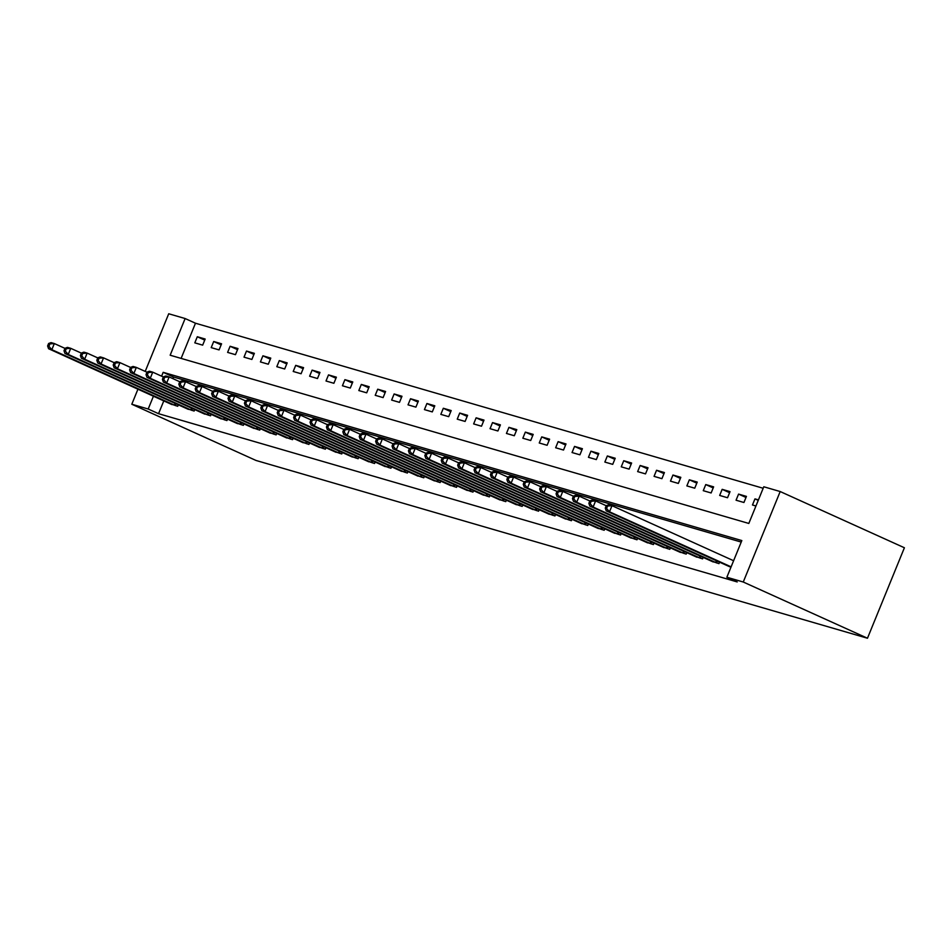 <?xml version="1.0" encoding="UTF-8"?>
<svg xmlns="http://www.w3.org/2000/svg" width="952" height="952" viewBox="0 0 952 952"><rect width="100%" height="100%" fill="white"/><g stroke="black" fill="none" stroke-linecap="round" stroke-linejoin="round"><path stroke-width="1.43" d="M145.204 371.411L168.718 313.767L185.128 318.539L170.158 355.215L748.819 523.445L763.79 486.769L780.188 491.541L904.4 547.757L867.474 638.233L256.017 460.459L131.804 404.243L148.203 409.015L158.556 413.692L737.217 581.934L726.864 577.245L741.834 540.569L163.173 372.327L161.602 376.183M763.171 488.269L195.481 323.216L185.128 318.539M195.481 323.216L181.118 358.404M194.803 342.851L202.669 345.148L205.168 339.031L197.302 336.746L194.803 342.851M211.201 347.623L219.079 349.908L221.566 343.803L213.7 341.506L211.201 347.623M227.611 352.395L235.477 354.68L237.976 348.563L230.098 346.278L227.611 352.395M244.01 357.155L251.875 359.451L254.374 353.335L246.497 351.05L244.01 357.155M260.408 361.927L268.285 364.223L270.773 358.107L262.907 355.81L260.408 361.927M276.806 366.698L284.684 368.983L287.183 362.879L279.305 360.582L276.806 366.698M293.216 371.47L301.082 373.755L303.581 367.639L295.703 365.354L293.216 371.47M309.614 376.23L317.492 378.527L319.979 372.41L312.113 370.126L309.614 376.23M326.012 381.002L333.89 383.287L336.389 377.182L328.511 374.886L326.012 381.002M342.422 385.774L350.288 388.059L352.787 381.942L344.91 379.658L342.422 385.774M358.821 390.546L366.698 392.831L369.186 386.714L361.32 384.43L358.821 390.546M375.219 395.306L383.097 397.603L385.596 391.486L377.718 389.201L375.219 395.306M391.629 400.078L399.495 402.363L401.994 396.258L394.116 393.961L391.629 400.078M408.027 404.85L415.905 407.135L418.392 401.018L410.526 398.733L408.027 404.85M424.425 409.61L432.303 411.907L434.802 405.79L426.924 403.505L424.425 409.61M440.835 414.382L448.701 416.667L451.2 410.562L443.323 408.265L440.835 414.382M457.234 419.154L465.111 421.438L467.599 415.322L459.733 413.037L457.234 419.154M473.632 423.926L481.51 426.21L484.009 420.094L476.131 417.809L473.632 423.926M490.042 428.686L497.908 430.982L500.407 424.866L492.529 422.581L490.042 428.686M506.44 433.457L514.306 435.742L516.805 429.638L508.939 427.341L506.44 433.457M522.838 438.229L530.716 440.514L533.203 434.398L525.337 432.113L522.838 438.229M539.248 442.989L547.114 445.286L549.613 439.169L541.736 436.885L539.248 442.989M555.647 447.761L563.513 450.046L566.012 443.941L558.134 441.645L555.647 447.761M572.045 452.533L579.923 454.818L582.41 448.701L574.544 446.417L572.045 452.533M588.443 457.305L596.321 459.59L598.82 453.473L590.942 451.188L588.443 457.305M604.853 462.065L612.719 464.362L615.218 458.245L607.34 455.96L604.853 462.065M621.251 466.837L629.129 469.122L631.616 463.017L623.75 460.72L621.251 466.837M637.65 471.609L645.527 473.894L648.026 467.777L640.149 465.492L637.65 471.609M654.06 476.369L661.926 478.666L664.425 472.549L656.547 470.264L654.06 476.369M670.458 481.141L678.336 483.426L680.823 477.321L672.957 475.024L670.458 481.141M686.856 485.913L694.734 488.197L697.233 482.081L689.355 479.796L686.856 485.913M703.266 490.685L711.132 492.969L713.631 486.853L705.753 484.568L703.266 490.685M719.664 495.445L727.542 497.741L730.029 491.625L722.163 489.34L719.664 495.445M736.063 500.216L743.94 502.501L746.439 496.397L738.562 494.1L736.063 500.216M758.435 499.883L754.96 498.872L752.473 504.988L755.936 506M741.215 542.069L173.526 377.016L172.871 378.622M163.792 400.875L158.556 413.692M169.98 403.672L177.726 406.278L178.333 404.802M186.378 408.444L194.125 411.05L194.732 409.562M202.788 413.216L210.535 415.81L211.13 414.334M219.186 417.976L226.933 420.582L227.54 419.106M235.584 422.748L243.331 425.354L243.938 423.878M251.994 427.519L259.741 430.125L260.336 428.638M268.393 432.291L276.139 434.885L276.746 433.41M284.791 437.051L292.538 439.657L293.145 438.182M301.201 441.823L308.936 444.429L309.543 442.942M317.599 446.595L325.346 449.189L325.953 447.714M333.997 451.355L341.744 453.961L342.351 452.486M350.407 456.127L358.142 458.733L358.749 457.257M366.806 460.899L374.553 463.505L375.147 462.017M383.204 465.671L390.951 468.265L391.558 466.789M399.614 470.431L407.349 473.037L407.956 471.561M416.012 475.203L423.759 477.809L424.354 476.321M432.41 479.975L440.157 482.581L440.764 481.093M448.82 484.747L456.555 487.341L457.162 485.865M465.219 489.507L472.965 492.113L473.56 490.637M481.617 494.278L489.364 496.885L489.971 495.397M498.015 499.05L505.762 501.644L506.369 500.169M514.425 503.81L522.172 506.416L522.767 504.941M530.823 508.582L538.57 511.188L539.177 509.713M547.221 513.354L554.968 515.96L555.575 514.473M563.632 518.126L571.378 520.72L571.973 519.245M580.03 522.886L587.777 525.492L588.384 524.016M596.428 527.658L604.175 530.264L604.782 528.777M612.838 532.43L620.585 535.024L621.18 533.548M629.236 537.19L636.983 539.796L637.59 538.32M645.634 541.962L653.381 544.568L653.988 543.092M662.045 546.734L669.78 549.34L670.386 547.852M678.443 551.505L686.19 554.1L686.797 552.624M694.841 556.265L702.588 558.872L703.195 557.396M711.251 561.037L718.986 563.643L719.593 562.156M727.649 565.809L730.993 567.13M726.864 577.245L743.262 582.017L867.474 638.233M743.262 582.017L780.188 491.541M137.945 389.178L131.804 404.243M153.439 396.187L148.203 409.015M173.526 377.016L163.173 372.327M204.728 340.102L197.302 336.746M758.244 500.359L754.96 498.872M745.999 497.468L738.562 494.1M729.589 492.696L722.163 489.34M713.191 487.936L705.753 484.568M696.793 483.164L689.355 479.796M680.382 478.392L672.957 475.024M663.984 473.62L656.547 470.264M647.586 468.86L640.149 465.492M631.176 464.088L623.75 460.72M614.778 459.316L607.34 455.96M598.38 454.556L590.942 451.188M581.981 449.784L574.544 446.417M565.571 445.012L558.134 441.645M549.173 440.24L541.736 436.885M532.775 435.48L525.337 432.113M516.365 430.709L508.939 427.341M499.967 425.937L492.529 422.581M483.568 421.177L476.131 417.809M467.158 416.405L459.733 413.037M450.76 411.633L443.323 408.265M434.362 406.861L426.924 403.505M417.952 402.101L410.526 398.733M401.554 397.329L394.116 393.961M385.155 392.557L377.718 389.201M368.745 387.797L361.32 384.43M352.347 383.025L344.91 379.658M335.949 378.253L328.511 374.886M319.539 373.481L312.113 370.126M303.141 368.721L295.703 365.354M286.742 363.95L279.305 360.582M270.332 359.178L262.907 355.81M253.934 354.418L246.497 351.05M237.536 349.646L230.098 346.278M221.138 344.874L213.7 341.506M48.6 343.505L47.6 345.957L48.909 346.338L49.909 343.886L48.6 343.505L51.051 342.601L54.335 343.553L51.836 349.67L175.596 405.659M48.909 346.338L51.836 349.67L48.564 348.718L171.991 404.612M49.909 343.886L54.335 343.553L64.962 348.373M47.6 345.957L48.564 348.718M64.998 348.277L63.998 350.717L65.319 351.098L66.307 348.658L64.998 348.277L67.461 347.373L70.734 348.325L68.246 354.442L191.995 410.431M65.319 351.098L68.246 354.442L64.962 353.49L188.389 409.384M66.307 348.658L70.734 348.325L81.36 353.132M63.998 350.717L64.962 353.49M81.396 353.049L80.408 355.489L81.717 355.87L82.717 353.43L81.396 353.049L83.859 352.145L87.144 353.097L84.645 359.213L208.393 415.191M81.717 355.87L84.645 359.213L81.36 358.25L204.787 414.144M82.717 353.43L87.144 353.097L97.77 357.904M80.408 355.489L81.36 358.25M97.806 357.809L96.806 360.261L98.115 360.641L99.115 358.19L97.806 357.809L100.257 356.905L103.542 357.869L101.043 363.973L224.803 419.963M98.115 360.641L101.043 363.973L97.77 363.021L221.197 418.916M99.115 358.19L103.542 357.869L114.169 362.676M96.806 360.261L97.77 363.021M114.204 362.581L113.205 365.021L114.526 365.413L115.513 362.962L114.204 362.581L116.656 361.677L119.94 362.629L117.441 368.745L241.201 424.735M114.526 365.413L117.441 368.745L114.169 367.793L237.595 423.688M115.513 362.962L119.94 362.629L130.567 367.448M113.205 365.021L114.169 367.793M130.602 367.353L129.615 369.792L130.924 370.173L131.923 367.734L130.602 367.353L133.066 366.449L136.338 367.401L133.851 373.517L257.599 429.495M130.924 370.173L133.851 373.517L130.567 372.565L253.994 428.448M131.923 367.734L136.338 367.401L146.977 372.208M129.615 369.792L130.567 372.565M147.013 372.113L146.013 374.564L147.322 374.945L148.322 372.494L147.013 372.113L149.464 371.22L152.748 372.172L150.249 378.289L273.998 434.267M147.322 374.945L150.249 378.289L146.965 377.325L270.404 433.219M148.322 372.494L152.748 372.172L163.375 376.98M146.013 374.564L146.965 377.325M163.411 376.885L162.411 379.336L163.72 379.717L164.72 377.266L163.411 376.885L165.862 375.98L169.147 376.933L166.648 383.049L290.408 439.039M163.72 379.717L166.648 383.049L163.375 382.097L286.802 437.991M164.72 377.266L169.147 376.933L179.773 381.752M162.411 379.336L163.375 382.097M179.809 381.657L178.821 384.096L180.13 384.477L181.13 382.038L179.809 381.657L182.272 380.752L185.545 381.704L183.058 387.821L306.806 443.81M180.13 384.477L183.058 387.821L179.773 386.869L303.2 442.763M181.13 382.038L185.545 381.704L196.183 386.512M178.821 384.096L179.773 386.869M196.219 386.429L195.22 388.868L196.529 389.249L197.528 386.81L196.219 386.429L198.67 385.524L201.955 386.476L199.456 392.593L323.204 448.57M196.529 389.249L199.456 392.593L196.171 391.641L319.61 447.523M197.528 386.81L201.955 386.476L212.582 391.284M195.22 388.868L196.171 391.641M212.617 391.189L211.618 393.64L212.927 394.021L213.926 391.57L212.617 391.189L215.069 390.284L218.353 391.248L215.854 397.353L339.614 453.342M212.927 394.021L215.854 397.353L212.582 396.401L336.008 452.295M213.926 391.57L218.353 391.248L228.98 396.056M211.618 393.64L212.582 396.401M229.015 395.961L228.016 398.412L229.337 398.793L230.336 396.341L229.015 395.961L231.479 395.056L234.751 396.008L232.264 402.125L356.012 458.114M229.337 398.793L232.264 402.125L228.98 401.173L352.407 457.067M230.336 396.341L234.751 396.008L245.378 400.828M228.016 398.412L228.98 401.173M245.426 400.732L244.426 403.172L245.735 403.553L246.735 401.113L245.426 400.732L247.877 399.828L251.161 400.78L248.662 406.897L372.41 462.874M245.735 403.553L248.662 406.897L245.378 405.945L368.817 461.827M246.735 401.113L251.161 400.78L261.788 405.588M244.426 403.172L245.378 405.945M261.824 405.493L260.824 407.944L262.133 408.325L263.133 405.885L261.824 405.493L264.275 404.6L267.56 405.552L265.061 411.669L388.821 467.646M262.133 408.325L265.061 411.669L261.788 410.705L385.215 466.599M263.133 405.885L267.56 405.552L278.186 410.36M260.824 407.944L261.788 410.705M278.222 410.264L277.222 412.716L278.543 413.097L279.543 410.645L278.222 410.264L280.685 409.36L283.958 410.324L281.471 416.429L405.219 472.418M278.543 413.097L281.471 416.429L278.186 415.477L401.613 471.371M279.543 410.645L283.958 410.324L294.584 415.132M277.222 412.716L278.186 415.477M294.632 415.036L293.632 417.476L294.941 417.857L295.941 415.417L294.632 415.036L297.084 414.132L300.368 415.084L297.869 421.2L421.617 477.19M294.941 417.857L297.869 421.2L294.584 420.248L418.011 476.143M295.941 415.417L300.368 415.084L310.995 419.892M293.632 417.476L294.584 420.248M311.03 419.808L310.031 422.248L311.34 422.628L312.339 420.189L311.03 419.808L313.482 418.904L316.766 419.856L314.267 425.972L438.027 481.95M311.34 422.628L314.267 425.972L310.995 425.02L434.421 480.903M312.339 420.189L316.766 419.856L327.393 424.663M310.031 422.248L310.995 425.02M327.428 424.568L326.429 427.02L327.75 427.4L328.749 424.949L327.428 424.568L329.892 423.676L333.164 424.628L330.677 430.732L454.425 486.722M327.75 427.4L330.677 430.732L327.393 429.78L450.82 485.675M328.749 424.949L333.164 424.628L343.791 429.435M326.429 427.02L327.393 429.78M343.839 429.34L342.839 431.791L344.148 432.172L345.148 429.721L343.839 429.34L346.29 428.436L349.574 429.388L347.075 435.504L470.823 491.494M344.148 432.172L347.075 435.504L343.791 434.552L467.218 490.447M345.148 429.721L349.574 429.388L360.201 434.207M342.839 431.791L343.791 434.552M360.237 434.112L359.237 436.552L360.546 436.932L361.546 434.493L360.237 434.112L362.688 433.208L365.973 434.16L363.474 440.276L487.234 496.266M360.546 436.932L363.474 440.276L360.201 439.324L483.628 495.207M361.546 434.493L365.973 434.16L376.599 438.967M359.237 436.552L360.201 439.324M376.635 438.872L375.635 441.323L376.956 441.704L377.944 439.265L376.635 438.872L379.098 437.979L382.371 438.932L379.884 445.048L503.632 501.026M376.956 441.704L379.884 445.048L376.599 444.084L500.026 499.978M377.944 439.265L382.371 438.932L392.998 443.739M375.635 441.323L376.599 444.084M393.045 443.644L392.045 446.095L393.354 446.476L394.354 444.025L393.045 443.644L395.497 442.74L398.781 443.703L396.282 449.808L520.03 505.798M393.354 446.476L396.282 449.808L392.998 448.856L516.424 504.75M394.354 444.025L398.781 443.703L409.408 448.511M392.045 446.095L392.998 448.856M409.443 448.416L408.444 450.855L409.753 451.236L410.752 448.797L409.443 448.416L411.895 447.511L415.179 448.463L412.68 454.58L536.44 510.57M409.753 451.236L412.68 454.58L409.408 453.628L532.834 509.522M410.752 448.797L415.179 448.463L425.806 453.271M408.444 450.855L409.408 453.628M425.841 453.188L424.842 455.627L426.163 456.008L427.15 453.568L425.841 453.188L428.293 452.283L431.577 453.235L429.09 459.352L552.838 515.329M426.163 456.008L429.09 459.352L425.806 458.4L549.233 514.282M427.15 453.568L431.577 453.235L442.204 458.043M424.842 455.627L425.806 458.4M442.24 457.948L441.252 460.399L442.561 460.78L443.561 458.328L442.24 457.948L444.703 457.055L447.975 458.007L445.488 464.112L569.236 520.101M442.561 460.78L445.488 464.112L442.204 463.16L565.631 519.054M443.561 458.328L447.975 458.007L458.614 462.815M441.252 460.399L442.204 463.16M458.65 462.72L457.65 465.171L458.959 465.552L459.959 463.1L458.65 462.72L461.101 461.815L464.386 462.767L461.887 468.884L585.647 524.873M458.959 465.552L461.887 468.884L458.602 467.932L582.041 523.826M459.959 463.1L464.386 462.767L475.012 467.587M457.65 465.171L458.602 467.932M475.048 467.492L474.048 469.931L475.357 470.312L476.357 467.872L475.048 467.492L477.499 466.587L480.784 467.539L478.285 473.656L602.045 529.645M475.357 470.312L478.285 473.656L475.012 472.704L598.439 528.586M476.357 467.872L480.784 467.539L491.41 472.347M474.048 469.931L475.012 472.704M491.446 472.252L490.458 474.703L491.767 475.084L492.767 472.644L491.446 472.252L493.909 471.359L497.182 472.311L494.695 478.428L618.443 534.405M491.767 475.084L494.695 478.428L491.41 477.464L614.837 533.358M492.767 472.644L497.182 472.311L507.821 477.119M490.458 474.703L491.41 477.464M507.856 477.023L506.857 479.475L508.166 479.856L509.165 477.404L507.856 477.023L510.308 476.119L513.592 477.083L511.093 483.188L634.841 539.177M508.166 479.856L511.093 483.188L507.809 482.236L631.247 538.13M509.165 477.404L513.592 477.083L524.219 481.89M506.857 479.475L507.809 482.236M524.255 481.795L523.255 484.235L524.564 484.616L525.563 482.176L524.255 481.795L526.706 480.891L529.99 481.843L527.491 487.959L651.251 543.949M524.564 484.616L527.491 487.959L524.219 487.007L647.646 542.902M525.563 482.176L529.99 481.843L540.617 486.65M523.255 484.235L524.219 487.007M540.653 486.567L539.653 489.007L540.974 489.387L541.974 486.948L540.653 486.567L543.116 485.663L546.388 486.615L543.901 492.731L667.649 548.709M540.974 489.387L543.901 492.731L540.617 491.779L664.044 547.662M541.974 486.948L546.388 486.615L557.015 491.422M539.653 489.007L540.617 491.779M557.063 491.327L556.063 493.779L557.372 494.159L558.372 491.708L557.063 491.327L559.514 490.435L562.799 491.387L560.3 497.491L684.048 553.481M557.372 494.159L560.3 497.491L557.015 496.539L680.454 552.434M558.372 491.708L562.799 491.387L573.425 496.194M556.063 493.779L557.015 496.539M573.461 496.099L572.461 498.55L573.77 498.931L574.77 496.48L573.461 496.099L575.912 495.195L579.197 496.147L576.698 502.263L700.458 558.253M573.77 498.931L576.698 502.263L573.425 501.311L696.852 557.206M574.77 496.48L579.197 496.147L589.823 500.966M572.461 498.55L573.425 501.311M589.859 500.871L588.86 503.31L590.18 503.691L591.18 501.252L589.859 500.871L592.322 499.967L595.595 500.919L593.108 507.035L716.856 563.025M590.18 503.691L593.108 507.035L589.823 506.083L713.25 561.977M591.18 501.252L595.595 500.919L606.222 505.726M588.86 503.31L589.823 506.083M606.269 505.643L605.27 508.082L606.579 508.463L607.578 506.024L606.269 505.643L608.721 504.738L612.005 505.69L609.506 511.807L731.112 566.845M606.579 508.463L609.506 511.807L606.222 510.843L729.66 566.737M607.578 506.024L612.005 505.69L733.599 560.728M605.27 508.082L606.222 510.843M174.394 405.147L175.132 403.35M175.263 405.516L175.989 403.743M190.793 409.907L191.53 408.122M191.661 410.288L192.387 408.503M207.203 414.679L207.929 412.882M208.071 415.06L208.797 413.275M223.601 419.451L224.327 417.654M224.47 419.82L225.196 418.047M239.999 424.211L240.737 422.426M240.868 424.592L241.594 422.819M256.409 428.983L257.135 427.186M257.278 429.364L258.004 427.579M272.808 433.755L273.533 431.958M273.676 434.136L274.402 432.351M289.206 438.527L289.943 436.73M290.074 438.896L290.8 437.123M305.616 443.287L306.342 441.502M306.473 443.668L307.21 441.883M322.014 448.059L322.74 446.262M322.883 448.44L323.609 446.655M338.412 452.831L339.15 451.034M339.281 453.2L340.007 451.427M354.81 457.591L355.548 455.806M355.679 457.971L356.405 456.198M371.22 462.363L371.946 460.566M372.089 462.743L372.815 460.958M387.619 467.135L388.356 465.338M388.487 467.515L389.213 465.73M404.017 471.906L404.755 470.109M404.886 472.275L405.612 470.502M420.427 476.666L421.153 474.881M421.296 477.047L422.022 475.262M436.825 481.438L437.563 479.641M437.694 481.819L438.42 480.034M453.223 486.21L453.961 484.413M454.092 486.579L454.818 484.806M469.633 490.97L470.359 489.185M470.502 491.351L471.228 489.578M486.032 495.742L486.769 493.957M486.9 496.123L487.626 494.338M502.43 500.514L503.168 498.717M503.299 500.895L504.024 499.11M518.84 505.286L519.566 503.489M519.709 505.655L520.435 503.882M535.238 510.046L535.964 508.261M536.107 510.427L536.833 508.642M551.636 514.818L552.374 513.021M552.505 515.199L553.231 513.414M568.047 519.59L568.772 517.793M568.915 519.959L569.641 518.185M584.445 524.35L585.171 522.565M585.313 524.731L586.039 522.957M600.843 529.122L601.581 527.337M601.712 529.502L602.438 527.717M617.253 533.893L617.979 532.097M618.11 534.274L618.848 532.489M633.651 538.665L634.377 536.868M634.52 539.034L635.246 537.261M650.049 543.425L650.787 541.64M650.918 543.806L651.644 542.021M666.459 548.197L667.185 546.4M667.316 548.578L668.042 546.793M682.858 552.969L683.584 551.172M683.726 553.35L684.452 551.565M699.256 557.741L699.994 555.944M700.125 558.11L700.851 556.337M715.654 562.501L716.392 560.716M716.523 562.882L717.249 561.097"/></g></svg>
